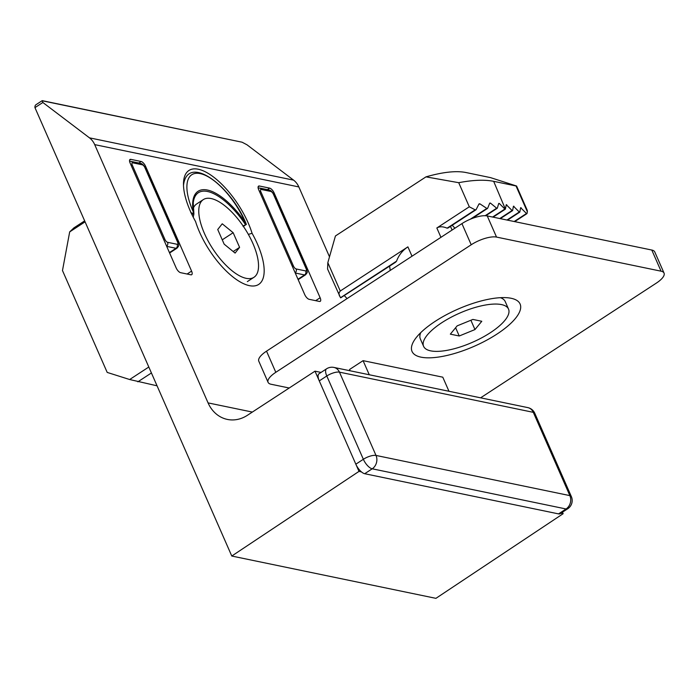 <?xml version="1.0" encoding="UTF-8"?>
<svg xmlns="http://www.w3.org/2000/svg" width="699" height="699" viewBox="0 0 699 699"><rect width="100%" height="100%" fill="white"/><g stroke="black" fill="none" stroke-linecap="round" stroke-linejoin="round"><path stroke-width="1.05" d="M412.008 256.21L407.901 246.861L340.264 291.011L327.831 262.684L327.569 269.001L340.509 297.739A4.919 1.686 156.3 0 0 340.745 297.8L395.547 262.256A47.698 16.392 156.3 0 1 396.551 261.155L340.509 297.739M327.831 262.684L335.433 235.965L425.979 176.864L458.719 182.692C472.97 179.975 484.617 179.521 493.66 181.329L505.394 209.132A93.421 32.102 156.3 0 0 504.87 209.036L499.322 203.47A93.421 32.102 156.3 0 0 498.736 203.409L497.304 208.223A93.421 32.102 156.3 0 0 496.666 208.197L490.436 203.086A93.421 32.102 156.3 0 0 489.737 203.094L487.596 208.372A93.421 32.102 156.3 0 0 486.836 208.424L479.846 203.802A93.421 32.102 156.3 0 0 479.025 203.898L476.071 209.7A93.421 32.102 156.3 0 0 475.171 209.849L447.098 228.162C443.009 226.406 439.592 226.345 436.84 227.979L469.3 206.79L458.719 182.692M493.66 181.329L516.028 185.969L527.352 211.753L527.291 210.39L516.587 186.021L490.532 177.625L465.595 172.452C455.853 170.626 442.65 172.094 425.979 176.864M407.901 246.861C402.572 250.382 398.788 255.144 396.551 261.155M389.588 266.144L390.252 270.408M454.927 228.189L452.209 225.27M527.352 211.753L526.994 213.606L526.478 213.501L520.65 207.682L519.794 212.112L519.278 212.007L513.459 206.188L512.594 210.617L512.079 210.513L506.259 204.693L505.543 208.389M469.3 206.79L475.171 209.849M505.394 209.132L493.101 217.153M504.87 209.036L492.585 217.048M506.766 204.798L506.155 205.2M499.322 203.47L498.588 203.951M512.079 210.513L499.785 218.542M512.594 210.617L500.301 218.647M497.304 208.223L485.779 215.746M496.666 208.197L485.141 215.72M513.966 206.292L513.354 206.694M490.436 203.086L489.51 203.689M519.278 212.007L506.985 220.028M519.794 212.112L507.5 220.141M487.596 208.372L472.043 218.516M486.836 208.424L470.278 219.224M521.166 207.786L520.554 208.18M347.08 298.587L344.362 295.668M479.846 203.802L478.701 204.545M526.478 213.501L514.184 221.522M526.994 213.606L514.7 221.627M476.071 209.7L448.05 227.988A9.83 3.381 156.3 0 0 447.098 228.162M340.264 291.011L338.945 293.047L339.382 295.913M148.808 367.019L129.656 379.522L157.057 385.813M129.656 379.522L107.2 372.418L62.482 270.548L69.682 231.893L73.876 227.9L84.658 220.867M85.077 221.836L69.682 231.893M269.683 188.136L259.399 186.004A4.919 2.01 56.9 0 0 258.569 186.117A4.919 2.01 56.9 0 0 258.682 189.7L304.712 294.559A4.919 2.01 56.9 0 0 309.133 299.312L319.417 301.444A4.919 2.01 56.9 0 0 320.256 301.339A4.919 2.01 56.9 0 0 320.133 297.748L274.104 192.898A4.919 2.01 56.9 0 0 269.683 188.136L267.35 189.656M180.587 272.671L190.871 274.803A4.919 2.01 56.9 0 0 191.701 274.698A4.919 2.01 56.9 0 0 191.587 271.107L145.558 166.257A4.919 2.01 56.9 0 0 141.128 161.495L130.844 159.363A4.919 2.01 56.9 0 0 130.014 159.477A4.919 2.01 56.9 0 0 130.128 163.059L176.157 267.909A4.919 2.01 56.9 0 0 180.587 272.671M42.176 100.673L35.902 104.763A9.83 4.019 56.9 0 0 34.95 107.637L231.78 556.037L435.923 598.344L563.141 513.695L562.477 512.184M242.099 142.212L42.089 100.761L42.857 102.482L89.455 137.834L293.589 180.141L246.992 144.789L242.099 142.212L42.263 100.656M329.5 256.804L298.831 186.93A19.668 16.627 -78.3 0 0 293.589 180.141M231.78 556.037L358.998 471.388L315.004 371.169L321.042 372.418M315.004 371.169L247.367 415.32A34.417 29.105 -78.3 0 1 227.385 419.426A34.417 29.105 -78.3 0 1 208.066 402.895L94.697 144.623A19.668 16.627 -78.3 0 0 89.455 137.834M252.077 233.3A55.396 22.639 -123.1 0 1 246.625 284.895A55.396 22.639 -123.1 0 1 195.589 221.592A55.396 22.639 -123.1 0 1 183.592 181.391A55.396 22.639 -123.1 0 1 213.501 176.996A55.396 22.639 -123.1 0 1 252.077 233.3L248.355 234.383M34.95 107.637L42.857 102.482M358.998 471.388L361.444 471.895M560.878 513.232L563.141 513.695M369.264 374.751L363.078 360.658L442.782 377.18L448.968 391.265M350.12 370.785L349.552 369.491L363.078 360.658M480.597 397.827L656.326 283.121A19.668 6.763 156.3 0 0 664.05 273.091L654.771 251.946A19.668 6.763 156.3 0 0 651.791 250.041L487.247 215.939A19.668 6.763 156.3 0 0 461.934 223.619L266.529 351.16A19.668 6.763 156.3 0 0 258.796 361.2L268.084 382.336A19.668 6.763 156.3 0 0 271.055 384.249L289.211 388.006M664.05 273.091A19.668 6.763 156.3 0 0 661.071 271.186L496.526 237.083A19.668 6.763 156.3 0 0 471.213 244.764L275.808 372.305A19.668 6.763 156.3 0 0 268.084 382.336M511.161 298.281A59.004 20.28 -23.7 0 1 513.363 298.849A59.004 20.28 -23.7 0 1 474.219 346.285A59.004 20.28 -23.7 0 1 412.803 342.991A59.004 20.28 -23.7 0 1 455.879 310.059A59.004 20.28 -23.7 0 1 511.161 298.281M472.882 319.434L481.794 321.278L474.971 329.561L459.243 335.992L450.339 334.148L457.155 325.865L472.882 319.434M470.881 320.247L474.971 329.561M423.611 346.354A46.37 15.937 -23.7 0 1 459.662 313.126A46.37 15.937 -23.7 0 1 508.523 309.08A46.37 15.937 -23.7 0 1 481.786 337.774A46.37 15.937 -23.7 0 1 430.628 350.846A46.37 15.937 -23.7 0 1 423.611 346.354L420.326 338.866A46.37 15.937 -23.7 0 1 420.746 332.637M500.37 297.687A46.37 15.937 -23.7 0 1 505.237 301.592L508.523 309.08M455.617 327.735L459.243 335.992M534.787 413.284L571.354 496.57A9.83 3.381 -23.7 0 0 569.868 495.617L533.302 412.331A9.83 3.381 156.3 0 1 534.787 413.284A9.83 9.83 0 0 0 527.78 407.604L333.93 367.429A9.83 8.318 101.7 0 1 339.452 372.148L376.01 455.442L569.868 495.617A9.83 8.318 101.7 0 1 566.059 508.977L372.209 468.802A9.83 4.019 -123.1 0 1 363.358 459.287L326.791 375.992A9.83 4.019 -123.1 0 1 326.555 368.819L319.041 373.729A9.83 4.019 56.9 0 0 319.277 380.894L355.835 464.188A9.83 4.019 56.9 0 0 364.695 473.712L558.545 513.887A9.83 4.019 56.9 0 0 560.205 513.669L567.728 508.758A9.83 4.019 -123.1 0 1 566.059 508.977L558.545 513.887M193.239 217.206L193.885 214.043L193.186 211.579A49.83 20.367 56.9 0 1 200.202 173.605A49.83 20.367 56.9 0 1 245.288 222.378L246.345 224.44L243.095 225.934M244.117 225.768L243.112 226.537L244.117 225.768M246.328 224.405L243.497 226.319M193.754 213.544L190.818 212.714M193.885 214.043L193.78 213.571L192.007 214.724M233.16 232.715L239.591 247.359L235.091 253.082L224.161 244.161L217.73 229.517L222.23 223.794L233.16 232.715L222.256 239.827M233.195 251.535L239.591 247.359M193.195 208.52A46.37 18.952 -123.1 0 1 196.664 203.951L203.313 199.608A46.37 18.952 -123.1 0 1 244.528 228.084A46.37 18.952 -123.1 0 1 253.999 277.267A46.37 18.952 -123.1 0 1 204.414 233.414A46.37 18.952 -123.1 0 1 203.313 199.608M440.938 237.319L436.84 227.979M450.488 226.397L452.087 230.041M137.843 381.829L151.421 372.969M258.132 186.834L259.399 186.004M144.745 166.781L145.558 166.257M187.114 274.025L191.587 271.107M273.3 193.422L274.104 192.898M129.577 160.193L130.844 159.363M94.697 144.623L298.831 186.93M315.668 300.666L320.133 297.748M208.066 402.895L252.348 412.069M138.804 163.016L141.128 161.495M140.595 163.383C142.185 163.662 143.767 165.182 145.357 167.943A2.953 1.014 156.3 0 0 144.911 167.655A2.953 1.206 56.9 0 0 142.255 164.798A2.953 2.49 101.7 0 0 140.595 163.383L131.036 161.399A2.953 2.49 101.7 0 1 132.688 162.823A2.953 1.206 56.9 0 0 132.26 165.034L164.929 239.451A2.953 1.206 56.9 0 0 167.585 242.308A2.953 2.49 101.7 0 1 166.624 246.188M167.585 242.308L177.144 244.292A2.953 2.49 101.7 0 1 176.008 248.294L166.703 246.371M142.255 164.798L132.688 162.823M305.699 270.932A2.953 1.206 56.9 0 0 306.127 268.713A2.953 1.014 -23.7 0 1 306.573 269.001L273.912 194.584A2.953 1.014 156.3 0 0 273.458 194.296A2.953 1.206 56.9 0 0 270.801 191.447L261.243 189.464A2.953 1.206 56.9 0 0 260.814 191.675L293.475 266.092A2.953 1.206 56.9 0 0 296.131 268.949L305.699 270.932A2.953 2.49 101.7 0 1 304.554 274.943L297.984 279.233M306.127 268.713L273.458 194.296M306.573 269.001C307.088 272.444 308.303 271.518 305.55 274.803A5.898 2.412 -123.1 0 1 304.554 274.943L295.249 273.012M177.144 244.292A2.953 1.206 56.9 0 0 177.572 242.072L144.911 167.655M164.929 239.451A2.953 1.014 156.3 0 0 163.697 239.521M169.612 252.994L177.004 248.162A5.898 2.412 -123.1 0 1 176.008 248.294L169.429 252.584M177.572 242.072A2.953 1.014 -23.7 0 1 178.027 242.361L145.357 167.943M293.475 266.092A2.953 1.014 156.3 0 0 292.243 266.162M296.131 268.949A2.953 2.49 101.7 0 1 295.17 272.828M259.582 191.744A2.953 1.014 -23.7 0 1 260.814 191.675M270.801 191.447A2.953 2.49 101.7 0 0 269.15 190.023L259.582 188.04A2.953 2.49 101.7 0 1 261.243 189.464M131.028 165.104A2.953 1.014 -23.7 0 1 132.26 165.034M661.071 271.186L651.791 250.041M275.808 372.305L266.529 351.16M471.213 244.764L461.934 223.619M496.526 237.083L487.247 215.939M355.835 464.188L363.358 459.287A9.83 3.381 156.3 0 1 376.01 455.442A9.83 8.318 101.7 0 1 372.209 468.802L364.695 473.712M527.78 407.604A9.83 8.318 101.7 0 1 533.302 412.331L339.452 372.148A9.83 3.381 -23.7 0 0 326.791 375.992L319.277 380.894M246.301 224.458L243.383 226.362M183.496 185.497L183.557 184.903A51.219 20.935 56.9 0 0 183.496 185.55M245.585 224.755A53.902 22.027 56.9 0 0 193.247 202.911L193.894 213.815M245.288 222.378A55.291 22.604 56.9 0 0 207.42 190.041A55.291 22.604 56.9 0 0 193.186 211.579M305.55 274.803L298.158 279.635M177.004 248.162C179.757 244.877 178.542 245.795 178.027 242.361M259.582 188.04L258.149 188.022M269.15 190.023C270.731 190.303 272.322 191.823 273.912 194.584M131.036 161.399L129.595 161.382M567.728 508.758A9.83 9.83 0 0 0 571.354 496.57M333.93 367.429A9.83 9.83 0 0 0 326.555 368.819M246.38 224.44C231.57 186.039 187.708 153.212 183.557 184.903M253.999 277.267L247.35 281.61"/></g></svg>
